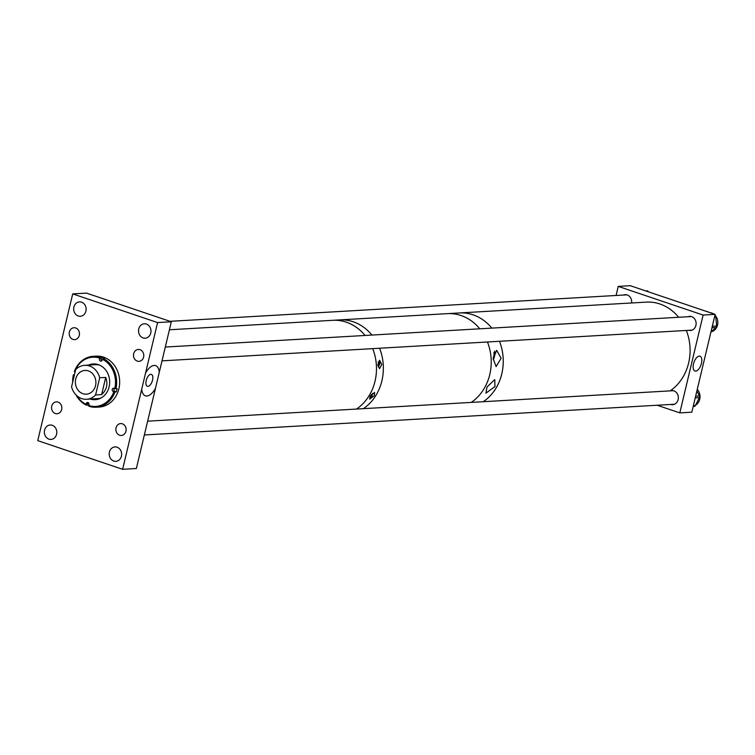 <?xml version="1.0" encoding="UTF-8"?>
<svg xmlns="http://www.w3.org/2000/svg" width="755" height="755" viewBox="0 0 755 755"><rect width="100%" height="100%" fill="white"/><g stroke="black" fill="none" stroke-linecap="round" stroke-linejoin="round"><path stroke-width="1.13" d="M155.473 388.315A15.94 7.616 -71.3 0 1 141.732 389.108L145.536 373.14A15.94 7.616 -71.3 0 1 159.277 372.338L136.362 468.515L122.621 469.308L37.75 440.637L72.707 293.893L157.578 322.574L145.536 373.14M152.538 380.161A6.266 2.992 108.7 0 0 151.377 374.405A6.266 2.992 108.7 0 0 146.206 380.529A6.266 2.992 108.7 0 0 147.367 386.286A6.266 2.992 108.7 0 0 152.538 380.161M146.404 324.065A7.22 6.229 -93.3 0 0 144.337 323.782A7.22 6.229 -93.3 0 0 138.552 330.143A7.22 6.229 -93.3 0 0 143.101 337.919A7.22 6.229 -93.3 0 0 145.168 338.202A7.22 6.229 -93.3 0 0 150.953 331.841A7.22 6.229 -93.3 0 0 146.404 324.065M81.559 302.16A7.22 6.229 -93.3 0 0 79.492 301.877A7.22 6.229 -93.3 0 0 73.707 308.238A7.22 6.229 -93.3 0 0 78.265 316.015A7.22 6.229 -93.3 0 0 80.332 316.288A7.22 6.229 -93.3 0 0 86.108 309.927A7.22 6.229 -93.3 0 0 81.559 302.16M52.227 425.291A7.22 6.229 -93.3 0 0 50.16 425.008A7.22 6.229 -93.3 0 0 44.375 431.369A7.22 6.229 -93.3 0 0 48.924 439.136A7.22 6.229 -93.3 0 0 50.991 439.419A7.22 6.229 -93.3 0 0 56.776 433.059A7.22 6.229 -93.3 0 0 52.227 425.291M117.072 447.196A7.22 6.229 -93.3 0 0 115.005 446.913A7.22 6.229 -93.3 0 0 109.22 453.274A7.22 6.229 -93.3 0 0 113.769 461.05A7.22 6.229 -93.3 0 0 115.836 461.333A7.22 6.229 -93.3 0 0 121.621 454.972A7.22 6.229 -93.3 0 0 117.072 447.196M58.05 402.094A5.955 5.134 -93.3 0 0 56.342 401.858A5.955 5.134 -93.3 0 0 51.576 407.105A5.955 5.134 -93.3 0 0 55.332 413.523A5.955 5.134 -93.3 0 0 57.031 413.749A5.955 5.134 -93.3 0 0 61.806 408.502A5.955 5.134 -93.3 0 0 58.05 402.094M75.698 327.972A5.955 5.134 -93.3 0 0 73.99 327.736A5.955 5.134 -93.3 0 0 69.224 332.983A5.955 5.134 -93.3 0 0 72.971 339.401A5.955 5.134 -93.3 0 0 74.679 339.627A5.955 5.134 -93.3 0 0 79.445 334.38A5.955 5.134 -93.3 0 0 75.698 327.972M140.005 349.688A5.955 5.134 -93.3 0 0 138.297 349.452A5.955 5.134 -93.3 0 0 133.531 354.699A5.955 5.134 -93.3 0 0 137.278 361.116A5.955 5.134 -93.3 0 0 138.986 361.343A5.955 5.134 -93.3 0 0 143.761 356.096A5.955 5.134 -93.3 0 0 140.005 349.688M122.357 423.81A5.955 5.134 -93.3 0 0 120.649 423.574A5.955 5.134 -93.3 0 0 115.883 428.821A5.955 5.134 -93.3 0 0 119.639 435.229A5.955 5.134 -93.3 0 0 121.338 435.465A5.955 5.134 -93.3 0 0 126.113 430.218A5.955 5.134 -93.3 0 0 122.357 423.81M72.707 293.893L86.447 293.1L171.319 321.772L159.277 372.338M171.319 321.772L157.578 322.574M141.732 389.108L122.621 469.308M101.821 360.758A1.699 1.463 -93.3 0 1 101.208 358.757L101.67 357.209A25.5 21.989 -93.3 0 1 103.076 357.738A25.5 21.989 -93.3 0 1 104.445 358.37L103.152 358.446L102.265 360.012A1.699 1.463 86.7 0 1 99.49 358.851L99.717 358.106A24.651 21.263 -93.3 0 0 74.622 371.847L75.104 372.045M90.355 399.055A17.912 15.449 -93.3 0 0 95.272 399.678A17.912 15.449 -93.3 0 0 109.55 384.446A17.912 15.449 -93.3 0 0 99.235 364.967A17.912 15.449 -93.3 0 0 93.195 363.919A17.912 15.449 -93.3 0 0 88.392 365.118M93.403 363.91A17.912 15.449 -93.3 0 0 88.816 365.09M114.477 388.429A1.699 1.463 -93.3 0 0 114.902 391.383L116.242 391.949L113.835 391.76A24.651 21.263 -93.3 0 1 88.75 405.501L88.939 406.266A25.5 21.989 -93.3 0 0 96.13 407.228L99.141 407.058A25.5 21.989 -93.3 0 0 119.479 385.371A25.5 21.989 -93.3 0 0 104.794 357.634A25.5 21.989 -93.3 0 0 96.187 356.152L93.176 356.322A25.5 21.989 -93.3 0 0 74.358 371.536L74.622 371.847M116.242 391.949A25.5 21.989 -93.3 0 0 117.195 388.75L115.902 388.825A25.5 21.989 -93.3 0 0 103.152 358.446M96.13 407.228A25.5 21.989 -93.3 0 0 114.958 392.024M99.462 365.061A16.997 14.656 -93.3 0 0 95.602 364.693L84.664 365.335A16.997 14.656 -93.3 0 0 75.67 369.639L71.574 386.843A16.997 14.656 -93.3 0 0 81.757 398.602A16.997 14.656 -93.3 0 0 86.627 399.272A16.997 14.656 -93.3 0 0 95.611 394.959L99.707 377.764A16.997 14.656 -93.3 0 0 89.524 365.996A16.997 14.656 -93.3 0 0 84.664 365.335M74.481 374.669L73.669 375.046A24.651 21.263 -93.3 0 0 72.961 381.048M73.414 374.735A25.5 21.989 -93.3 0 0 72.669 382.266M75.991 394.903A25.5 21.989 -93.3 0 0 86.164 405.114L86.193 403.595A1.699 1.463 86.7 0 1 88.967 404.746L88.75 405.501M76.925 395.78A24.651 21.263 -93.3 0 0 85.966 404.34M115.902 388.825L114.788 388.561A24.651 21.263 -93.3 0 0 102.491 359.257M86.627 399.272L97.574 398.631A16.997 14.656 -93.3 0 0 101.359 397.819M88.363 402.745A1.699 1.463 -93.3 0 0 87.91 403.491L87.448 405.039A25.5 21.989 -93.3 0 0 88.788 405.652M87.448 405.039L86.164 405.114M101.67 357.209L100.377 357.285A25.5 21.989 -93.3 0 0 93.176 356.322M100.377 357.285L99.717 358.106M73.669 375.046L74.32 375.31M113.835 391.76L113.184 391.486A1.699 1.463 86.7 0 1 114.137 388.287L114.788 388.561M90.789 399.027A17.912 15.449 -93.3 0 0 95.479 399.669M88.363 370.884A11.901 10.259 -93.3 0 0 84.956 370.422A11.901 10.259 -93.3 0 0 75.424 380.907A11.901 10.259 -93.3 0 0 82.927 393.714A11.901 10.259 -93.3 0 0 86.334 394.176A11.901 10.259 -93.3 0 0 95.857 383.691A11.901 10.259 -93.3 0 0 88.363 370.884M95.611 394.959L101.623 394.61C106.776 389.769 108.144 384.04 105.719 377.415L99.707 377.764M101.623 394.61L105.719 377.415M377.887 365.411A1.944 0.925 108.7 0 0 378.699 363.825A1.944 0.925 108.7 0 0 378.34 362.041A1.944 0.925 108.7 0 0 377.991 362.051M377.811 364.693L379.718 360.409L381.775 364.467L379.557 368.648L377.811 364.693M378.198 366.817A3.926 1.878 108.7 0 0 379.708 363.768A3.926 1.878 108.7 0 0 379.312 360.352M369.799 396.97A1.944 0.925 108.7 0 0 371.262 395.054A1.944 0.925 108.7 0 0 371.347 394.554M370.375 395.922L374.631 392.43L374.338 395.695L369.771 399.084L370.375 395.922M369.488 398.866A3.926 1.878 108.7 0 0 372.262 394.997A3.926 1.878 108.7 0 0 372.46 393.383M356.511 409.059A47.593 41.053 -93.3 0 0 372.715 348.64A47.593 41.053 -93.3 0 1 374.376 383.672A47.593 41.053 -93.3 0 1 356.511 409.059M169.413 329.775L332.662 320.309A47.593 41.053 -93.3 0 1 365.043 335.465A47.593 41.053 -93.3 0 0 346.3 322.168A47.593 41.053 -93.3 0 0 332.662 320.309L447.404 313.655A47.593 41.053 86.7 0 1 461.041 315.514A47.593 41.053 86.7 0 1 479.793 328.812A47.593 41.053 -93.3 0 0 447.404 313.655L459.427 312.957A47.593 41.053 86.7 0 1 473.064 314.816A47.593 41.053 86.7 0 1 491.807 328.114A47.593 41.053 -93.3 0 0 459.427 312.957L646.271 302.123A47.593 41.053 -93.3 0 1 678.651 317.279M363.382 408.653A47.593 41.053 -93.3 0 0 379.586 348.244A47.593 41.053 -93.3 0 1 363.382 408.653M371.913 335.06A47.593 41.053 -93.3 0 0 353.17 321.772A47.593 41.053 -93.3 0 0 339.533 319.903A47.593 41.053 -93.3 0 1 371.913 335.06M494.959 386.541L494.78 379.614L486.984 387.004L485.918 393.176L494.959 386.541M501.122 358.276L496.667 350.311L493.194 358.738L496.11 366.581L501.122 358.276M493.251 359.654A7.323 3.501 108.7 0 0 494.553 356.162A7.323 3.501 108.7 0 0 494.601 351.084M487.456 341.987A47.593 41.053 86.7 0 1 471.252 402.406A47.593 41.053 -93.3 0 0 487.456 341.987M499.48 341.288A47.593 41.053 86.7 0 1 483.276 401.707A47.593 41.053 -93.3 0 0 499.782 380.369A47.593 41.053 -93.3 0 0 499.48 341.288M493.166 358.049A5.766 2.756 108.7 0 0 493.77 356.209A5.766 2.756 108.7 0 0 493.883 352.462M701.423 363.4A7.824 3.737 108.7 0 0 699.838 356.171A7.824 3.737 108.7 0 0 693.515 363.853A7.824 3.737 108.7 0 0 694.836 370.988A7.824 3.737 108.7 0 0 701.423 363.4M670.761 404.454A7.069 6.097 -93.3 0 0 672.658 404.689A7.069 6.097 -93.3 0 0 678.32 398.461A7.069 6.097 -93.3 0 0 673.856 390.854A7.069 6.097 -93.3 0 0 671.837 390.571A7.069 6.097 -93.3 0 0 670.412 390.854M688.768 330.312A7.069 6.097 -93.3 0 0 690.438 330.482A7.069 6.097 -93.3 0 0 696.101 324.254A7.069 6.097 -93.3 0 0 691.646 316.638A7.069 6.097 -93.3 0 0 689.617 316.364A7.069 6.097 -93.3 0 0 687.947 316.741M631.595 302.972A7.069 6.097 -93.3 0 0 627.188 294.95A7.069 6.097 -93.3 0 0 625.159 294.667A7.069 6.097 -93.3 0 0 623.507 295.035M703.113 315.061L679.802 412.891L691.825 412.192L715.136 314.363L630.265 285.692L618.241 286.39L703.113 315.061L715.136 314.363M679.802 412.891L657.18 405.246M616.08 295.469L618.241 286.39M697.252 389.41A9.711 8.381 86.7 0 1 700.027 396.705A9.711 8.381 86.7 0 1 695.553 405.171M696.893 390.92L699.366 395.969A1.699 1.463 86.7 0 1 699.366 397.668L695.346 405.586A1.699 1.463 86.7 0 1 694.072 406.398L694.175 406.398M645.657 290.892L647.016 290.845A1.699 1.463 86.7 0 1 648.318 291.647L648.413 291.826M709.974 312.627A9.711 8.381 86.7 0 1 713.22 313.721M714.957 315.118A9.711 8.381 86.7 0 1 716.127 316.6A9.711 8.381 86.7 0 1 711.031 331.86M706.652 311.504L706.831 311.494A1.699 1.463 86.7 0 1 707.501 311.636L708.369 312.079M714.881 315.42A1.699 1.463 86.7 0 1 715.731 316.789L716.693 325.99A1.699 1.463 86.7 0 1 716.117 327.538L710.946 331.936M670.11 390.873A47.593 41.053 -93.3 0 0 686.616 369.535A47.593 41.053 -93.3 0 0 686.323 330.454M101.208 358.757L99.49 358.851M114.902 391.383L113.184 391.486M87.91 403.491L86.193 403.595M695.638 396.186L699.366 395.969M693.373 405.699L695.346 405.586M695.232 397.904L699.366 397.668M645.733 290.92L647.016 290.845M711.937 327.783L716.117 327.538M712.305 326.245L716.693 325.99M714.541 316.855L715.731 316.789M147.64 421.167L673.281 390.694M144.356 434.974L674.508 404.236M162.014 360.852L692.071 330.124M165.298 347.045L691.325 316.543M169.998 321.328L626.839 294.846"/></g></svg>
